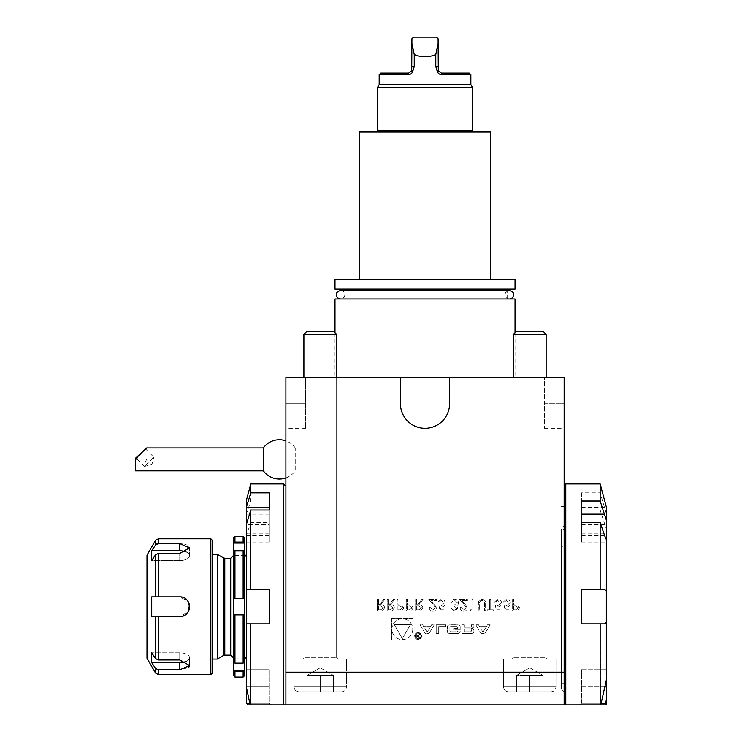 <?xml version="1.0" encoding="UTF-8"?>
<svg xmlns="http://www.w3.org/2000/svg" width="742" height="742" viewBox="0 0 742 742"><rect width="100%" height="100%" fill="white"/><g stroke="black" fill="none" stroke-linecap="round" stroke-linejoin="round"><path stroke-width="0.56" stroke-dasharray="3.71 2.78" d="M320.256 691.804L333.538 691.804L306.975 691.804L333.538 691.804L306.975 691.804L306.975 675.443L306.975 691.804L320.256 691.804L320.256 675.443L333.538 675.443L333.538 691.804L333.538 675.443L320.256 675.443L320.256 691.804L320.256 675.443L306.975 675.443L313.616 675.443L306.975 675.443L306.975 691.804L306.975 675.443L333.538 675.443L306.975 675.443L333.538 675.443L333.538 691.804L333.538 675.443L313.616 675.443L333.538 675.443L313.616 675.443L320.256 675.443L320.256 691.804M341.543 691.804L298.98 691.804L341.543 691.804C344.52 691.516 346.162 689.874 346.449 686.897C346.162 689.874 344.52 691.516 341.543 691.804M346.449 659.072L346.449 686.897L294.073 686.897L346.449 686.897L294.073 686.897L346.449 686.897L346.449 659.072L294.073 659.072L346.449 659.072M302.588 659.072L337.935 659.072L302.588 659.072L337.935 659.072L302.588 659.072L303.895 657.764L302.588 659.072M336.627 334.429L303.895 334.429L306.604 331.72L333.919 331.72L306.604 331.72L333.919 331.72L336.627 334.429L303.895 334.429L336.627 334.429L336.627 657.764L303.895 657.764L336.627 657.764L303.895 657.764L336.627 657.764L337.935 659.072L336.627 657.764L336.627 377.548M320.256 667.772L333.538 675.443L320.256 667.772L306.975 675.443L320.256 667.772M529.769 691.804L543.051 691.804L516.488 691.804L543.051 691.804L516.488 691.804L516.488 675.443L516.488 691.804L529.769 691.804L529.769 675.443L543.051 675.443L543.051 691.804L543.051 675.443L529.769 675.443L529.769 691.804L529.769 675.443L516.488 675.443L523.129 675.443L516.488 675.443L516.488 691.804L516.488 675.443L543.051 675.443L516.488 675.443L543.051 675.443L543.051 691.804L543.051 675.443L523.129 675.443L543.051 675.443L523.129 675.443L529.769 675.443L529.769 691.804M551.046 691.804L508.493 691.804L551.046 691.804C554.024 691.516 555.665 689.874 555.953 686.897C555.665 689.874 554.024 691.516 551.046 691.804M555.953 659.072L555.953 686.897L503.577 686.897L555.953 686.897L503.577 686.897L555.953 686.897L555.953 659.072L503.577 659.072L555.953 659.072M512.091 659.072L547.448 659.072L512.091 659.072L547.448 659.072L512.091 659.072L513.399 657.764L512.091 659.072M546.131 334.429L513.399 334.429L516.107 331.72L543.422 331.72L516.107 331.72L543.422 331.72L546.131 334.429L513.399 334.429L546.131 334.429L546.131 657.764L513.399 657.764L546.131 657.764L513.399 657.764L546.131 657.764L547.448 659.072L546.131 657.764L546.131 377.548M529.769 667.772L543.051 675.443L529.769 667.772L516.488 675.443L529.769 667.772M263.391 470.845L263.391 447.927M295.706 470.196L295.706 448.53L295.706 470.196M146.721 447.927L135.304 460.402L135.304 458.361M135.304 470.845L135.304 460.402M145.664 449.068L136.417 458.315L145.655 449.04L153.761 457.165L144.514 466.384L153.77 457.137M145.126 462.86L145.126 458.129L146.768 458.806L145.126 462.86L145.126 458.129M397.907 599.48L396.877 599.48L396.877 610.935L401.737 610.768L403.926 607.865L401.645 604.953L397.907 604.767L397.907 599.48L396.877 599.48L396.877 610.935L401.737 610.768L403.926 607.865L401.645 604.953L397.907 604.767L397.907 599.48M416.707 599.48L415.678 599.48L415.678 610.935L420.566 610.777L422.875 607.874C422.532 605.658 421.178 604.619 418.813 604.767L423.023 599.48L421.753 599.48L417.542 604.767L416.707 604.767L416.707 599.48L415.678 599.48L415.678 610.935L420.566 610.777L422.875 607.874C422.532 605.658 421.178 604.619 418.813 604.767L423.023 599.48L421.753 599.48L417.542 604.767L416.707 604.767L416.707 599.48M378.513 599.48L377.483 599.48L377.483 610.935L382.38 610.777L384.69 607.874C384.347 605.658 382.993 604.619 380.627 604.767L384.829 599.48L383.558 599.48L379.347 604.767L378.513 604.767L378.513 599.48L377.483 599.48L377.483 610.935L382.38 610.777L384.69 607.874C384.347 605.658 382.993 604.619 380.627 604.767L384.829 599.48L383.558 599.48L379.347 604.767L378.513 604.767L378.513 599.48M430.518 626.6L431.603 624.82L434.274 624.82L428.95 633.575L425.249 633.575L419.935 624.82L422.597 624.82L423.682 626.6L430.518 626.6L431.603 624.82L434.274 624.82L428.95 633.575L425.249 633.575L419.935 624.82L422.597 624.82L423.682 626.6L430.518 626.6M421.53 636.052A3.441 3.441 0 0 1 416.373 639.029A3.441 3.441 0 0 1 416.373 633.074A3.441 3.441 0 0 1 421.53 636.052A3.441 3.441 0 0 1 416.373 639.029A3.441 3.441 0 0 1 416.373 633.074A3.441 3.441 0 0 1 421.53 636.052M473.906 631.609A1.707 1.707 0 0 1 472.571 633.278A12.122 12.122 0 0 1 469.909 633.575L461.849 633.575L461.849 624.82L464.371 624.82L464.371 627.24L470.289 627.24A1.085 1.085 0 0 0 471.374 626.146L471.374 624.82L473.906 624.82L473.906 626.155A1.707 1.707 0 0 1 472.571 627.825A12.122 12.122 0 0 1 470.947 628.075L470.947 628.288A12.122 12.122 0 0 1 472.571 628.539A1.707 1.707 0 0 1 473.906 630.208L473.906 631.609A1.707 1.707 0 0 1 472.571 633.278A12.122 12.122 0 0 1 469.909 633.575L461.849 633.575L461.849 624.82L464.371 624.82L464.371 627.24L470.289 627.24A1.085 1.085 0 0 0 471.374 626.146L471.374 624.82L473.906 624.82L473.906 626.155A1.707 1.707 0 0 1 472.571 627.825A12.122 12.122 0 0 1 470.947 628.075L470.947 628.288A12.122 12.122 0 0 1 472.571 628.539A1.707 1.707 0 0 1 473.906 630.208L473.906 631.609M445.701 626.582L438.717 626.582L438.717 633.575L436.194 633.575L436.194 624.82L445.701 624.82L445.701 626.582L438.717 626.582L438.717 633.575L436.194 633.575L436.194 624.82L445.701 624.82L445.701 626.582M460.179 631.609A1.707 1.707 0 0 1 458.853 633.278A12.122 12.122 0 0 1 456.191 633.575L451.359 633.575A12.122 12.122 0 0 1 448.706 633.278A1.707 1.707 0 0 1 447.37 631.609L447.37 626.786A1.707 1.707 0 0 1 448.706 625.116A12.122 12.122 0 0 1 451.359 624.82L456.191 624.82A12.122 12.122 0 0 1 458.853 625.116A1.707 1.707 0 0 1 460.179 626.786L460.179 629.633L453.724 629.633L453.724 628.381L457.656 628.381L457.656 627.676A1.085 1.085 0 0 0 456.571 626.582L450.978 626.582A1.085 1.085 0 0 0 449.893 627.676L449.893 630.719A1.085 1.085 0 0 0 450.978 631.813L456.571 631.813A1.085 1.085 0 0 0 457.61 631.043L460.179 631.043L460.179 631.609A1.707 1.707 0 0 1 458.853 633.278A12.122 12.122 0 0 1 456.191 633.575L451.359 633.575A12.122 12.122 0 0 1 448.706 633.278A1.707 1.707 0 0 1 447.37 631.609L447.37 626.786A1.707 1.707 0 0 1 448.706 625.116A12.122 12.122 0 0 1 451.359 624.82L456.191 624.82A12.122 12.122 0 0 1 458.853 625.116A1.707 1.707 0 0 1 460.179 626.786L460.179 629.633L453.724 629.633L453.724 628.381L457.656 628.381L457.656 627.676A1.085 1.085 0 0 0 456.571 626.582L450.978 626.582A1.085 1.085 0 0 0 449.893 627.676L449.893 630.719A1.085 1.085 0 0 0 450.978 631.813L456.571 631.813A1.085 1.085 0 0 0 457.61 631.043L460.179 631.043L460.179 631.609M490.165 624.82L484.841 633.575L481.141 633.575L475.826 624.82L478.488 624.82L479.573 626.6L486.418 626.6L487.494 624.82L490.165 624.82L484.841 633.575L481.141 633.575L475.826 624.82L478.488 624.82L479.573 626.6L486.418 626.6L487.494 624.82L490.165 624.82M391.6 618.448L413.09 618.448L413.09 639.947L391.6 639.947L391.6 618.448L413.09 618.448L413.09 639.947L391.6 639.947L391.6 618.448M564.143 672.169L285.893 672.169L285.893 704.9L285.893 486.233L285.893 704.9L564.143 704.9L564.143 377.548L564.143 403.731L564.143 377.548L449.569 377.548L449.569 403.731A24.551 24.551 0 0 1 425.018 428.282A24.551 24.551 0 0 1 400.457 403.731L400.457 377.548L449.569 377.548L449.569 403.731A24.551 24.551 0 0 1 425.018 428.282A24.551 24.551 0 0 1 400.457 403.731L400.457 377.548L400.457 403.731A24.551 24.551 0 0 0 425.018 428.282A24.551 24.551 0 0 0 449.569 403.731L449.569 377.548M285.893 672.169L285.893 377.548L400.457 377.548M513.649 599.48L512.629 599.48L512.629 610.935L517.48 610.768L519.678 607.865L517.387 604.953L513.649 604.767L513.649 599.48L512.629 599.48L512.629 610.935L517.48 610.768L519.678 607.865L517.387 604.953L513.649 604.767L513.649 599.48M504.106 605.212L505.283 610.935L509.986 610.935L509.986 609.766L506.081 609.766L505.469 606.752L506.814 606.975C509.086 606.771 510.292 605.518 510.422 603.227C510.246 600.723 508.91 599.378 506.424 599.184L502.928 602.421L503.957 602.421L506.489 600.361L509.392 603.265L506.628 605.797L504.106 605.212L505.283 610.935L509.986 610.935L509.986 609.766L506.081 609.766L505.469 606.752L506.814 606.975C509.086 606.771 510.292 605.518 510.422 603.227C510.246 600.723 508.91 599.378 506.424 599.184L502.928 602.421L503.957 602.421L506.489 600.361L509.392 603.265L506.628 605.797L504.106 605.212M495.294 605.212L496.472 610.935L501.165 610.935L501.165 609.766L497.27 609.766L496.658 606.752L498.003 606.975C500.275 606.771 501.481 605.518 501.611 603.227C501.434 600.723 500.099 599.378 497.613 599.184L494.116 602.421L495.146 602.421L497.669 600.361L500.581 603.265L497.817 605.797L495.294 605.212L496.472 610.935L501.165 610.935L501.165 609.766L497.27 609.766L496.658 606.752L498.003 606.975C500.275 606.771 501.481 605.518 501.611 603.227C501.434 600.723 500.099 599.378 497.613 599.184L494.116 602.421L495.146 602.421L497.669 600.361L500.581 603.265L497.817 605.797L495.294 605.212M489.711 599.48L489.711 609.766L487.216 609.766L487.216 610.935L493.235 610.935L493.235 609.766L490.74 609.766L490.74 599.48L489.711 599.48L489.711 609.766L487.216 609.766L487.216 610.935L493.235 610.935L493.235 609.766L490.74 609.766L490.74 599.48L489.711 599.48M478.46 601.604L478.256 610.935L479.286 610.935L479.332 602.55L481.985 600.361L484.452 602.291L484.572 610.935L485.602 610.935L485.602 604.016C485.815 601.243 484.637 599.629 482.04 599.184L478.46 601.604L478.256 610.935L479.286 610.935L479.332 602.55L481.985 600.361L484.452 602.291L484.572 610.935L485.602 610.935L485.602 604.016C485.815 601.243 484.637 599.629 482.04 599.184L478.46 601.604M471.94 609.766L470.178 609.766L470.845 610.935L472.969 610.935L472.969 599.48L471.94 599.48L471.94 609.766L470.178 609.766L470.845 610.935L472.969 610.935L472.969 599.48L471.94 599.48L471.94 609.766M466.208 607.735L463.722 610.054L461.07 607.41L460.04 607.41C460.226 609.738 461.478 611.009 463.778 611.232C465.893 611.074 467.043 609.943 467.237 607.828L464.919 603.719L462.053 600.658L467.386 600.658L467.386 599.48L459.595 599.48L464.047 604.22L466.208 607.735L463.722 610.054L461.07 607.41L460.04 607.41C460.226 609.738 461.478 611.009 463.778 611.232C465.893 611.074 467.043 609.943 467.237 607.828L464.919 603.719L462.053 600.658L467.386 600.658L467.386 599.48L459.595 599.48L464.047 604.22L466.208 607.735M456.951 608.264L454.651 610.054L452.258 608.292L451.229 608.292L454.633 611.232L457.981 608.255L456.645 605.899L457.888 604.916L458.575 602.884C458.287 600.556 456.97 599.323 454.605 599.184C452.462 599.304 451.192 600.436 450.784 602.569L451.813 602.569L452.713 600.983L454.623 600.361L457.545 602.782L454.021 605.212L454.021 606.381L456.951 608.264L454.651 610.054L452.258 608.292L451.229 608.292L454.633 611.232L457.981 608.255L456.645 605.899L457.888 604.916L458.575 602.884C458.287 600.556 456.97 599.323 454.605 599.184C452.462 599.304 451.192 600.436 450.784 602.569L451.813 602.569L452.713 600.983L454.623 600.361L457.545 602.782L454.021 605.212L454.021 606.381L456.951 608.264M438.884 605.212L440.062 610.935L444.764 610.935L444.764 609.766L440.869 609.766L440.247 606.752L441.601 606.975C443.874 606.771 445.07 605.518 445.2 603.227C445.024 600.723 443.688 599.378 441.212 599.184L437.715 602.421L438.745 602.421L441.267 600.361L444.18 603.265L441.416 605.797L438.884 605.212L440.062 610.935L444.764 610.935L444.764 609.766L440.869 609.766L440.247 606.752L441.601 606.975C443.874 606.771 445.07 605.518 445.2 603.227C445.024 600.723 443.688 599.378 441.212 599.184L437.715 602.421L438.745 602.421L441.267 600.361L444.18 603.265L441.416 605.797L438.884 605.212M435.359 607.735L432.874 610.054L430.221 607.41L429.191 607.41C429.386 609.738 430.629 611.009 432.929 611.232C435.044 611.074 436.194 609.943 436.389 607.828L434.07 603.719L431.204 600.658L436.537 600.658L436.537 599.48L428.755 599.48L433.198 604.22L435.359 607.735L432.874 610.054L430.221 607.41L429.191 607.41C429.386 609.738 430.629 611.009 432.929 611.232C435.044 611.074 436.194 609.943 436.389 607.828L434.07 603.719L431.204 600.658L436.537 600.658L436.537 599.48L428.755 599.48L433.198 604.22L435.359 607.735M407.302 599.48L406.282 599.48L406.282 610.935L411.133 610.768L413.331 607.865L411.04 604.953L407.302 604.767L407.302 599.48L406.282 599.48L406.282 610.935L411.133 610.768L413.331 607.865L411.04 604.953L407.302 604.767L407.302 599.48M388.214 599.48L387.185 599.48L387.185 610.935L392.073 610.777L394.382 607.874C394.039 605.658 392.685 604.619 390.32 604.767L394.531 599.48L393.26 599.48L389.049 604.767L388.214 604.767L388.214 599.48L387.185 599.48L387.185 610.935L392.073 610.777L394.382 607.874C394.039 605.658 392.685 604.619 390.32 604.767L394.531 599.48L393.26 599.48L389.049 604.767L388.214 604.767L388.214 599.48M158.334 674.617L158.334 669.813L155.495 668.375L151.711 662.634L151.711 652.812L155.495 658.562L158.334 659.99L158.334 616.519L179.731 616.519L187.902 612.141M156.608 544.007L158.334 543.58L158.334 538.766M155.495 554.831L155.495 596.874L151.711 596.874L158.334 596.874L158.334 553.393L155.495 554.831L151.711 560.572L179.731 560.572L151.711 560.572L151.711 550.759L155.495 545.008L155.495 540.408M212.462 659.072L212.462 554.32L212.462 659.072M212.462 672.985L212.462 540.408M158.334 669.813L179.731 669.813L188.496 667.605M186.131 661.447A9.822 4.906 180 0 0 189.544 657.727L189.544 665.518L179.731 659.99L158.334 659.99M188.802 610.462L187.893 601.243L179.731 596.874L158.334 596.874L179.731 596.874A9.822 9.822 0 0 1 189.544 606.696A9.822 9.822 0 0 1 179.731 616.519L151.711 616.519L155.495 616.519L151.711 616.519L151.711 596.874L179.731 596.874A9.822 9.822 0 0 1 185.185 598.525M158.334 553.393L179.731 553.393L189.544 547.865L185.899 544.424M185.185 544.211L179.731 543.58L158.334 543.58M210.83 538.766L210.83 674.617M146.99 555.137L146.99 658.256M179.731 616.519L155.495 616.519L155.495 658.562M151.711 550.759L179.731 550.759A9.822 4.906 0 0 1 189.544 555.665A9.822 4.906 0 0 1 179.731 560.572A9.822 4.906 0 0 0 189.544 555.665A9.822 4.906 0 0 0 186.131 551.946M189.544 665.518L189.544 657.727A9.822 4.906 180 0 0 179.731 652.812L151.711 652.812L179.731 652.812A9.822 4.906 180 0 1 189.544 657.727A9.822 4.906 180 0 1 179.731 662.634L151.711 662.634M217.276 659.072L217.276 554.32M601.15 703.268L581.487 703.268L601.15 703.268L606.696 678.373L606.696 622.084L604.6 623.883L600.148 623.883L600.538 704.9L579.854 704.9L606.696 704.9L606.696 698.5L605.5 703.268L581.487 703.268L581.487 669.711L581.487 703.268L579.854 704.9L600.538 704.9L579.854 704.9L581.487 703.268L579.854 704.9L581.487 703.268L601.15 703.268L600.538 704.9M605.231 704.9L605.5 703.268M581.487 492.836L581.487 533.164L581.487 492.836L600.148 492.836L606.696 514.892L606.696 508.372M600.148 492.836L600.148 483.932M600.148 623.883L581.487 623.883L581.487 589.51L581.487 623.883L581.487 589.51L604.6 589.51L606.696 591.3L606.696 530.289L600.148 510.023L600.148 589.51L604.6 589.51L581.487 589.51L600.148 589.51M606.696 589.176L606.696 624.217L606.696 589.176L606.038 589.176L606.038 624.217L606.038 589.176M606.038 572.156L606.038 641.236L606.038 572.156L606.696 572.156L606.696 641.236L606.696 572.156M606.696 555.127L606.696 658.256L606.696 555.127L606.038 555.127L606.038 658.256L606.038 555.127M606.038 538.108L606.038 675.285L606.038 538.108L606.696 538.108L606.696 675.285L606.696 538.108M606.696 540.436L606.696 542.04L606.696 540.436M606.696 678.373L606.696 698.5M606.696 591.3L606.696 622.084M606.696 514.892L606.696 530.289M564.143 703.268L564.143 485.574L564.143 703.268L565.775 704.9L600.148 704.9M565.775 704.9L565.775 483.932M581.487 510.023L600.148 510.023M581.487 623.883L604.6 623.883L581.487 623.883M604.591 686.897L581.487 686.897L581.487 669.711L581.487 686.897L606.696 686.897M581.487 522.461L581.487 542.04L581.487 522.461M581.487 514.132L581.487 501.008M243.135 542.068L244.777 543.496L244.777 555.341L244.777 551.668L243.135 550.249L234.954 550.249L233.313 551.668L233.313 543.496L234.954 542.068L243.135 542.068L243.135 536.318M233.313 551.668L233.313 598.525L244.777 598.525L244.777 614.868L244.285 614.877L233.313 614.868L233.313 598.525M244.777 551.668L244.777 598.525M233.313 661.725L233.313 658.043L233.313 661.725L234.954 663.144L243.135 663.144L244.777 661.725L244.777 669.887L243.135 671.324L234.954 671.324L233.313 669.887L233.313 614.868M244.285 614.877L243.135 614.877L244.285 614.877M234.954 614.877L233.804 614.877L234.954 614.877L234.954 663.144M233.313 606.696L233.313 555.628L233.313 606.696M233.313 675.443L233.313 669.887M233.313 543.496L233.313 537.95M243.135 663.144L243.135 614.877M244.777 661.725L244.777 614.868M244.777 543.496L244.777 537.95M244.777 675.443L244.777 669.887M244.777 606.696L244.777 554.478L244.777 606.696M246.409 606.696L246.409 556.908L246.409 606.696M234.954 677.075L234.954 671.324M234.954 542.068L234.954 536.318M234.954 598.506L234.954 550.249M243.135 677.075L243.135 671.324M243.135 598.506L243.135 550.249M470.845 84.569L379.181 84.569M379.181 74.747L408.035 74.747C410.957 74.58 412.654 72.985 413.127 69.952L408.647 73.106L380.822 73.106M469.204 73.106L441.379 73.106L436.899 69.952L435.786 66.557L435.786 54.518C428.607 57.477 421.419 57.477 414.24 54.518L414.24 66.557L413.127 69.952M436.899 69.952C437.363 72.976 439.06 74.571 441.991 74.747L470.845 74.747M411.717 70.963L411.921 38.732L413.554 37.1L436.472 37.1L438.105 38.732L438.309 70.963M472.478 130.397L377.548 130.397M472.478 87.398L377.548 87.398M378.494 132.03L471.532 132.03L378.494 132.03M435.786 54.518L438.105 43.481M414.24 54.518L411.921 43.481M441.991 74.747L441.379 73.106M408.035 74.747L408.647 73.106M564.143 403.731L564.143 428.282L564.143 403.731L544.498 403.731L544.498 428.282L544.498 377.548L564.143 377.548L544.498 377.548L544.498 403.731L564.143 403.731M425.018 377.548L334.994 377.548L425.018 377.548M305.528 377.548L285.893 377.548L285.893 403.731L285.893 377.548L305.528 377.548L305.528 428.282L305.528 377.548M334.994 298.98L515.031 298.98M509.327 298.98L340.708 298.98L509.327 298.98C504.263 299.397 503.391 290.066 509.327 290.41M334.994 289.157L515.031 289.157M334.994 279.344L515.031 279.344M425.018 279.344L359.545 279.344L425.018 279.344M359.545 132.03L490.481 132.03M285.893 403.731L285.893 428.282L285.893 403.731L305.528 403.731L285.893 403.731M248.051 704.9L270.96 704.9L269.327 703.268L270.96 704.9L269.327 703.268L270.96 704.9L250.796 704.9L250.796 623.883L246.409 623.883L246.409 687.194L249.794 703.268L269.327 703.268L269.327 669.711L269.327 703.268L246.409 703.268L246.409 669.711L246.409 687.194M250.406 704.9L270.96 704.9L250.406 704.9L249.794 703.268L269.327 703.268L249.794 703.268M283.592 483.932L283.592 704.9L250.796 704.9M250.796 623.883L269.327 623.883L269.327 589.51L269.327 623.883L246.409 623.883L246.409 589.51L250.796 589.51L250.796 522.461L246.409 535.399L246.409 589.51L269.327 589.51L250.796 589.51M246.409 500.303L246.409 513.937L250.796 501.008L250.796 483.932M269.327 522.461L269.327 501.008L269.327 542.04L269.327 522.461L250.796 522.461M246.409 535.399L246.409 513.937M269.327 501.008L250.796 501.008M246.409 524.566L246.409 533.164L246.409 524.566L269.327 524.566L269.327 510.023L269.327 524.566M269.327 492.836L269.327 507.38M246.409 623.883L269.327 623.883L269.327 589.51L246.409 589.51M269.327 686.897L269.327 669.711L269.327 686.897L246.409 686.897L246.409 669.711L246.409 686.897L269.327 686.897M412.765 629.197A10.416 10.416 0 0 1 397.137 638.222A10.416 10.416 0 0 1 397.137 620.173A10.416 10.416 0 0 1 412.765 629.197A10.416 10.416 0 0 1 397.137 638.222A10.416 10.416 0 0 1 397.137 620.173A10.416 10.416 0 0 1 412.765 629.197M402.34 638.593L394.206 624.495L410.484 624.495L402.34 638.593L394.206 624.495L410.484 624.495L402.34 638.593M482.996 632.23L485.574 627.982L480.417 627.982L482.996 632.23L485.574 627.982L480.417 627.982L482.996 632.23M464.371 628.873L464.371 631.813L470.289 631.813A1.085 1.085 0 0 0 471.374 630.719L471.374 629.958A1.085 1.085 0 0 0 470.289 628.873A1.085 1.085 0 0 1 471.374 629.958L471.374 630.719A1.085 1.085 0 0 1 470.289 631.813L464.371 631.813L464.371 628.873L470.289 628.873L464.371 628.873M420.872 636.052A2.782 2.782 0 0 1 416.698 638.463A2.782 2.782 0 0 1 416.698 633.64A2.782 2.782 0 0 1 420.872 636.052A2.782 2.782 0 0 1 416.698 638.463A2.782 2.782 0 0 1 416.698 633.64A2.782 2.782 0 0 1 420.872 636.052M418.562 635.987L419.536 637.146L418.303 638.306L416.754 638.306L416.754 634.104L417.19 635.959L419.814 634.104L418.562 635.987L419.536 637.146L418.303 638.306L416.754 638.306L416.754 634.104L417.19 635.959L419.814 634.104L418.562 635.987M417.19 637.814L418.33 637.814A0.677 0.677 0 0 0 419.007 637.137A0.677 0.677 0 0 0 418.33 636.46L417.19 636.451L417.19 637.814L418.33 637.814A0.677 0.677 0 0 0 419.007 637.137A0.677 0.677 0 0 0 418.33 636.46L417.19 636.451L417.19 637.814M427.104 632.23L429.683 627.982L424.517 627.982L427.104 632.23L429.683 627.982L424.517 627.982L427.104 632.23M383.66 607.874L380.665 609.766L378.513 609.766L378.513 605.945L380.618 605.926L383.66 607.874L380.665 609.766L378.513 609.766L378.513 605.945L380.618 605.926L383.66 607.874M518.649 607.856L515.746 609.766L513.649 609.766L513.649 605.945L515.662 605.917L518.649 607.856L515.746 609.766L513.649 609.766L513.649 605.945L515.662 605.917L518.649 607.856M421.846 607.874L418.859 609.766L416.707 609.766L416.707 605.945L418.803 605.926L421.846 607.874L418.859 609.766L416.707 609.766L416.707 605.945L418.803 605.926L421.846 607.874M412.302 607.856L409.398 609.766L407.302 609.766L407.302 605.945L409.315 605.917L412.302 607.856L409.398 609.766L407.302 609.766L407.302 605.945L409.315 605.917L412.302 607.856M402.897 607.856L400.003 609.766L397.907 609.766L397.907 605.945L399.91 605.917L402.897 607.856L400.003 609.766L397.907 609.766L397.907 605.945L399.91 605.917L402.897 607.856M393.353 607.874L390.357 609.766L388.214 609.766L388.214 605.945L390.311 605.926L393.353 607.874L390.357 609.766L388.214 609.766L388.214 605.945L390.311 605.926L393.353 607.874M564.143 529.769L564.143 683.623L564.143 529.769L561.36 529.769L561.36 683.623L561.36 529.769M564.143 525.299L564.143 691.804L564.143 543.571L561.36 548.004L561.36 689.021L561.36 529.037L564.143 525.299L564.143 506.526L564.143 543.571M561.36 529.037L561.36 548.004M155.495 668.375L155.495 672.985M179.731 550.759L179.731 543.58M179.731 560.572L179.731 553.393L179.731 560.572M179.731 652.812L179.731 659.99L179.731 652.812M179.731 662.634L179.731 669.813M581.487 524.566L604.6 524.566M581.487 507.38L604.6 507.38M581.487 535.585L604.6 535.585M244.285 543.07L233.804 543.07M244.285 551.25L233.804 551.25L244.285 551.25M244.285 662.133L233.804 662.133L244.285 662.133M244.285 670.323L233.804 670.323M223.472 655.492L223.472 557.891M224.78 655.14L224.78 558.244M230.697 655.14L230.697 558.244M435.786 66.557L438.105 66.557M414.24 66.557L411.921 66.557M269.327 535.585L246.409 535.585M269.327 514.132L246.409 514.132M294.073 659.072L294.073 686.897C294.361 689.874 296.002 691.516 298.98 691.804C296.002 691.516 294.361 689.874 294.073 686.897L294.073 659.072M303.895 334.429L303.895 377.548M503.577 659.072L503.577 686.897C503.864 689.874 505.506 691.516 508.493 691.804C505.506 691.516 503.864 689.874 503.577 686.897L503.577 659.072M513.399 334.429L513.399 377.548M507.176 298.98L507.176 290.41L342.85 290.41L342.85 298.98M340.708 290.41C344.659 291.318 345.791 293.619 344.103 297.31L340.708 298.98M295.706 448.53A19.644 19.644 0 0 0 285.893 440.869M285.893 477.904A19.644 19.644 0 0 0 295.706 470.243M144.569 466.393L151.915 464.52L153.761 457.165M144.514 466.384L136.417 458.315M189.544 555.665L189.544 547.865L189.544 555.665M606.038 624.217L606.696 624.217M606.038 641.236L606.696 641.236M606.038 658.256L606.696 658.256M606.038 675.285L606.696 675.285M581.487 533.164L606.696 533.164M581.487 669.711L606.696 669.711L581.487 669.711M581.487 542.04L606.696 542.04M244.777 555.341L233.313 555.341L244.777 555.341M244.777 658.043L233.313 658.043L244.777 658.043M334.994 332.787L334.994 377.548M515.031 332.787L515.031 377.548M544.498 428.282L564.143 428.282M305.528 428.282L285.893 428.282M269.327 542.04L246.409 542.04M269.327 533.164L246.409 533.164M269.327 669.711L246.409 669.711L269.327 669.711M561.36 683.623L564.143 683.623M561.36 689.021L564.143 691.804M564.143 506.526L561.36 506.526"/><path stroke-width="1.11" d="M546.131 334.429L513.399 334.429L516.107 331.72L543.422 331.72L546.131 334.429L546.131 377.548M336.627 334.429L303.895 334.429L306.604 331.72L333.919 331.72L336.627 334.429L336.627 377.548M285.893 440.869A19.644 19.644 0 0 0 263.391 447.927L263.391 470.845A19.644 19.644 0 0 0 285.893 477.904M263.391 470.845L135.304 470.845L135.304 458.361L146.721 447.927L263.391 447.927M155.495 668.375L158.334 669.813L158.334 674.617L155.495 672.985L155.495 668.375L151.711 662.634L151.711 652.812L155.495 658.562L155.495 616.519L158.334 616.519L158.334 659.99L155.495 658.562M155.495 672.985L146.99 658.256L146.99 555.137L155.495 540.408L158.334 538.766L158.334 543.58L155.495 545.008L151.711 550.759L151.711 560.572L155.495 554.831L158.334 553.393L158.334 596.874L151.711 596.874L151.711 616.519L179.731 616.519A9.822 9.822 0 0 0 185.185 598.525M155.495 540.408L155.495 545.008L156.608 544.007M210.83 538.766L212.462 540.408L212.462 672.985L210.83 674.617L210.83 538.766L158.334 538.766M188.848 667.253L189.544 665.518L179.731 669.813L158.334 669.813M187.902 612.141L188.802 610.462M185.899 544.424L185.185 544.211M158.334 543.58L179.731 543.58L189.544 547.865L179.731 553.393L158.334 553.393M155.495 554.831L155.495 596.874L179.731 596.874C192.382 596.262 192.419 617.112 179.731 616.519M158.334 659.99L179.731 659.99L189.544 665.518M186.131 551.946A9.822 4.906 0 0 0 179.731 550.759L151.711 550.759M151.711 662.634L179.731 662.634A9.822 4.906 180 0 0 186.131 661.447M212.462 554.32L217.276 554.32L217.276 659.072L212.462 659.072M604.6 535.585L606.696 540.436L606.696 591.3L604.6 589.51L600.148 589.51L600.148 522.461L604.6 535.585M600.538 704.9L601.15 703.268L605.5 703.268L606.696 698.5L606.696 704.9L600.148 704.9L600.148 623.883L604.6 623.883L606.696 622.084L606.696 591.3M605.5 703.268L605.231 704.9M606.696 521.218L600.148 501.008L600.148 483.932L606.696 508.372L606.696 540.436M606.696 622.084L606.696 678.373L601.15 703.268M606.696 698.5L606.696 678.373M564.143 485.574L565.775 483.932L565.775 704.9L600.148 704.9M600.148 589.51L581.487 589.51L581.487 623.883L600.148 623.883M600.148 501.008L581.487 501.008L581.487 522.461L600.148 522.461M581.487 522.461L581.487 514.132L604.6 514.132M565.775 704.9L564.143 703.268M243.135 550.249L244.777 551.668L244.777 543.496L243.135 542.068L234.954 542.068L233.313 543.496L233.313 551.668L234.954 550.249L243.135 550.249L243.135 598.506L233.313 598.525L233.313 614.868L244.777 614.868L244.777 598.525L243.135 598.506M234.954 614.877L243.135 614.877L234.954 614.877L234.954 663.144L233.313 661.725L233.313 669.887L234.954 671.324L243.135 671.324L244.777 669.887L244.777 661.725L243.135 663.144L234.954 663.144M233.313 669.887L233.313 675.443L234.954 677.075L243.135 677.075L243.135 671.324M233.313 614.868L233.313 661.725M233.313 551.668L233.313 598.525M234.954 542.068L234.954 536.318L233.313 537.95L233.313 543.496M234.954 536.318L243.135 536.318L244.777 537.95L244.777 543.496M244.777 551.668L244.777 598.525M244.777 614.868L244.777 661.725M244.777 669.887L244.777 675.443L243.135 677.075M234.954 671.324L234.954 677.075M234.954 550.249L234.954 598.506M243.135 614.877L243.135 663.144M243.135 536.318L243.135 542.068M436.899 69.952L435.786 66.557L435.786 54.518C428.607 57.477 421.419 57.477 414.24 54.518L414.24 66.557L413.127 69.952C412.663 72.976 410.966 74.571 408.035 74.747L379.181 74.747L379.181 84.569L470.845 84.569L470.845 74.747L441.991 74.747C439.069 74.58 437.372 72.985 436.899 69.952L441.379 73.106L469.204 73.106L470.845 74.747M379.181 74.747L380.822 73.106L408.647 73.106L411.717 70.963L411.921 38.732L413.554 37.1L436.472 37.1L438.105 38.732L438.309 70.963M377.548 130.397L472.478 130.397L472.478 87.398L377.548 87.398L377.548 130.397L378.494 132.03M379.181 84.569L377.548 87.398M435.786 54.518L438.105 43.481M411.717 70.963L413.127 69.952M414.24 54.518L411.921 43.481M441.991 74.747L441.379 73.106M408.035 74.747L408.647 73.106M564.143 672.169L564.143 704.9L285.893 704.9L285.893 672.169L564.143 672.169L564.143 377.548L400.457 377.548L400.457 403.731A24.551 24.551 0 0 0 425.018 428.282A24.551 24.551 0 0 0 449.569 403.731L449.569 377.548M285.893 672.169L285.893 377.548L400.457 377.548M515.031 332.787L515.031 298.98L334.994 298.98L334.994 332.787M515.031 289.157L334.994 289.157L334.994 279.344L515.031 279.344L515.031 289.157M490.481 279.344L490.481 132.03L359.545 132.03L359.545 279.344M248.051 704.9L246.409 703.268L248.051 704.9L250.796 704.9L249.794 703.268L246.409 687.194L246.409 623.883L250.796 623.883L250.406 704.9M250.796 704.9L285.893 704.9L283.592 704.9L283.592 483.932L285.893 486.233M246.409 507.176L246.409 500.303L250.796 483.932L250.796 492.836L246.409 507.176L246.409 524.362L250.796 510.023L250.796 589.51L246.409 589.51L246.409 524.362M246.409 507.38L269.327 507.38L269.327 510.023L250.796 510.023M269.327 510.023L269.327 492.836L250.796 492.836M246.409 687.194L246.409 703.268L249.794 703.268M250.796 623.883L269.327 623.883L269.327 589.51L250.796 589.51M246.409 589.51L246.409 623.883M179.731 550.759L179.731 543.58M179.731 662.634L179.731 669.813M604.591 686.897L606.696 686.897M244.285 543.07L233.804 543.07M244.285 670.323L233.804 670.323M217.276 554.32L223.472 557.891L223.472 655.492L217.276 659.072M223.472 557.891L224.78 558.244L224.78 655.14L230.697 655.14L233.313 657.764M224.78 558.244L230.697 558.244L230.697 655.14M435.786 66.557L438.105 66.557M414.24 66.557L411.921 66.557M513.399 334.429L513.399 377.548M303.895 334.429L303.895 377.548M342.85 289.157L342.85 290.41L340.708 290.41C337.406 291.485 335.978 292.923 336.414 294.695C336.59 297.217 338.018 298.646 340.708 298.98M509.327 298.98C511.665 298.98 513.093 297.551 513.612 294.695C514.048 292.923 512.62 291.485 509.327 290.41L340.708 290.41M509.327 290.41L507.176 290.41L507.176 289.157M158.334 674.617L210.83 674.617M565.775 483.932L600.148 483.932M223.472 655.492L224.78 655.14M230.697 558.244L233.313 555.628M246.409 556.908L244.777 554.478M246.409 656.475L244.777 658.905M470.845 84.569L472.478 87.398M471.532 132.03L472.478 130.397M250.796 483.932L283.592 483.932"/></g></svg>

